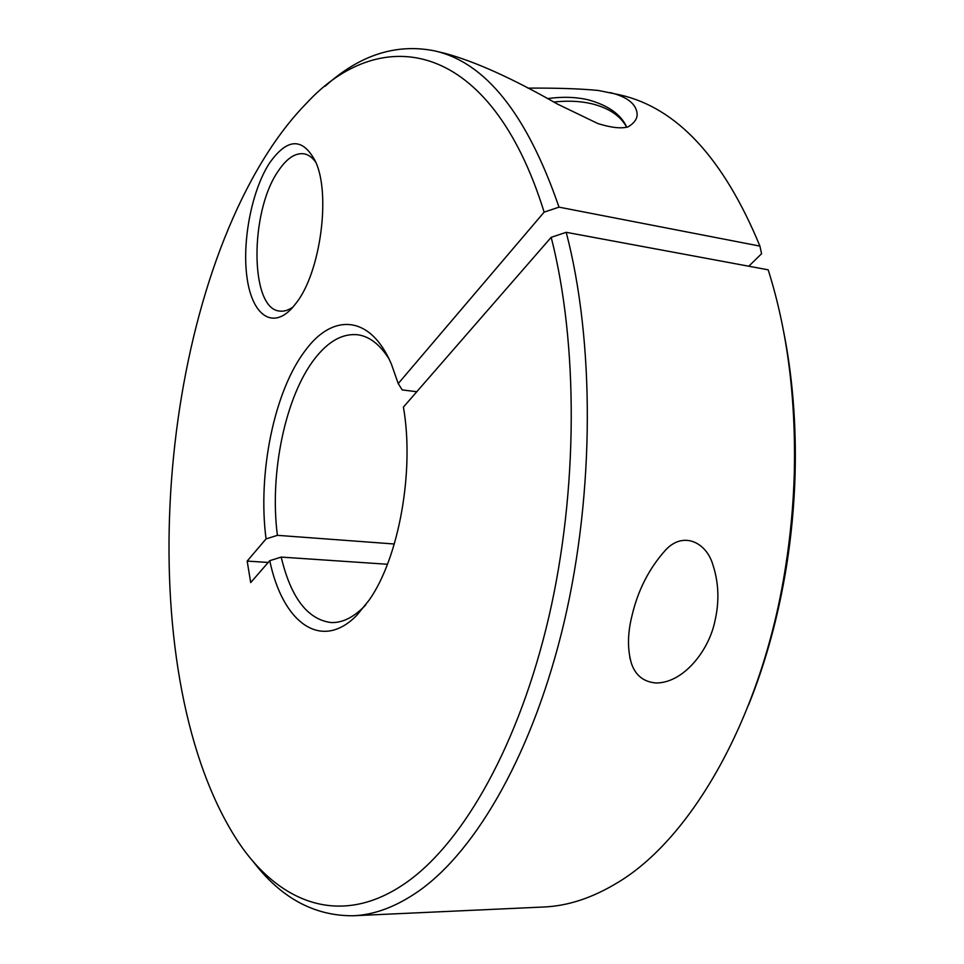 <?xml version="1.0" encoding="UTF-8"?>
<svg xmlns="http://www.w3.org/2000/svg" width="964" height="964" viewBox="0 0 964 964"><rect width="100%" height="100%" fill="white"/><g stroke="black" fill="none" stroke-linecap="round" stroke-linejoin="round"><path stroke-width="1.45" d="M783.696 331.869C792.613 376.876 796.409 424.582 795.071 474.963L794.3 473.493C796.035 398.265 787.335 330.375 768.188 269.824L566.205 232.312C594.607 340.846 594.716 491.315 564.338 621.286C533.815 751.317 476.855 849.935 419.159 890.772C396.566 906.594 374.526 914.92 353.065 915.764C313.939 915.993 280.416 897.629 252.496 860.671M566.205 232.312L551.191 237.313C578.376 343.533 578.243 490.242 548.817 617.117C519.235 744.039 464.202 840.668 408.29 881.12C342.437 928.886 279.656 903.967 238.12 841.705C132.622 680.982 152.204 333.436 267.498 152.987C279.909 133.598 293.249 116.668 307.504 102.196C381.937 22.317 490.628 39.681 544.13 212.14L559.012 207.152L759.933 246.109L761.572 253.725L748.775 266.221M325.169 86.218C359.476 55.105 395.818 43.296 434.222 50.791C485.398 62.082 526.995 114.198 559.012 207.152M551.191 237.313L403.41 407.097C414.665 470.974 398.831 558.108 369.188 600.066L356.885 615.225C320.976 652.062 282.428 622.166 269.763 560.674L250.7 582.581L247.17 561.084L266.052 538.9L277.403 535.333C269.33 473.758 285.272 396.204 314.939 358.463C328.459 341.099 342.774 333.207 357.885 334.785C369.477 336.448 379.816 344.425 388.914 358.716M266.052 538.9C257.472 473.348 274.222 390.673 305.612 350.089C332.917 312.975 370.489 314.975 391.336 363.994L398.228 383.576L544.13 212.14M277.403 535.333L394.312 543.997M365.814 604.802L363.621 607.091C352.716 617.888 341.798 623.033 330.893 622.539C307.408 619.334 290.839 597.523 281.199 557.096L269.763 560.674M387.456 564.265L281.199 557.096M795.071 474.963C794.179 505.534 791.324 535.912 786.528 566.121C778.466 615.876 765.862 662.051 748.715 704.624M794.3 473.493C793.372 504.991 790.432 536.297 785.479 567.422C762.283 716.975 691.188 839.379 616.779 883.108C592.004 898.05 567.639 906.015 543.708 907.004L353.065 915.764M527.862 88.122C557.373 87.941 580.955 88.736 598.596 90.508L619.912 94.882C676.897 107.751 723.566 158.168 759.933 246.109M655.821 682.97C643.53 681.861 635.384 675.294 631.384 663.292C627.419 649.447 627.54 633.914 631.757 616.683C637.674 590.727 648.953 568.531 665.57 550.07C683.416 530.67 706.66 542.551 712.986 565.097C718.807 583.051 719.445 601.765 714.89 621.238C708.853 650.772 683.211 683.331 655.821 682.97M610.381 92.616C626.419 96.677 635.276 103.256 636.939 112.342C637.987 117.813 635.035 122.657 628.07 126.862C621.334 128.815 611.297 127.73 597.957 123.585L557.517 104.1C512.619 78.433 475.095 61.515 444.958 53.345L434.222 50.791M293.092 306.95C288.441 310.3 283.958 311.661 279.644 311.059C249.869 309.07 249.459 212.044 278.247 171.05C286.766 158.289 295.43 152.565 304.263 153.854C308.588 154.722 312.457 157.554 315.867 162.35M269.462 163.145C287.38 137.792 302.744 137.274 315.541 161.578C331.014 194.427 320.361 272.21 296.454 302.708L292.562 307.564C272.643 329.977 252.387 315.192 247.17 278.68C241.735 242.41 251.508 190.872 269.462 163.145M416.797 391.721L402.193 389.914L398.228 383.576M247.17 561.084L268.209 562.458M553.734 102.051C567.434 100.521 580.003 101.051 591.45 103.678C608.862 107.968 620.623 115.849 626.733 127.32M547.419 98.641C561.976 96.545 575.532 96.93 588.088 99.786C608.176 105.293 621.069 114.463 626.793 127.296M786.528 566.121L785.479 567.422M631.384 663.292L629.757 657.279"/></g></svg>
